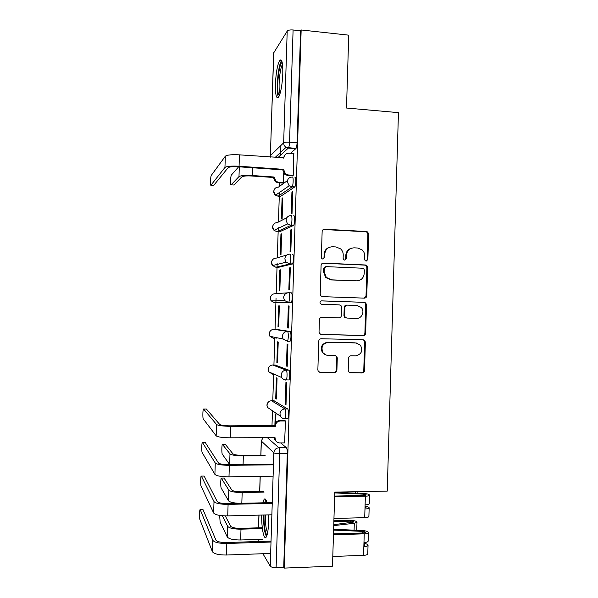 <?xml version="1.0" encoding="UTF-8"?>
<svg xmlns="http://www.w3.org/2000/svg" width="598" height="598" viewBox="0 0 598 598"><rect width="100%" height="100%" fill="white"/><g stroke="black" fill="none" stroke-linecap="round" stroke-linejoin="round"><path stroke-width="0.9" d="M366.2 261.117L367.86 259.51L368.63 234.035L367.665 231.987L366.402 231.516L324.572 229.236C323.144 229.311 322.329 230.073 322.143 231.538L321.343 257.349L321.829 258.613L322.942 259.121L324.639 257.499L324.744 254.165C325.349 249.478 327.928 247.011 332.495 246.765L336.001 246.944L340.673 248.918C342.4 250.577 343.252 252.618 343.23 255.04L343.125 258.358L343.663 259.674L344.702 260.123L346.384 258.508L346.481 255.189C347.079 250.532 349.628 248.08 354.136 247.841L357.604 248.013L361.984 249.77C363.838 251.429 364.758 253.522 364.743 256.056L364.645 259.36L365.221 260.713L366.2 261.117M366.155 261.109L367.112 259.644L367.875 234.244L366.918 232.203L365.662 231.732L323.369 229.512M323.04 259.128L324.011 257.641L324.116 254.314L324.744 254.165M344.725 260.123L345.696 258.65L345.794 255.339L346.481 255.189M287.122 418.727L287.758 418.735C288.841 417.554 288.737 409.324 287.645 408.927L273.914 400.712M288.124 379.924L288.946 379.932C290.06 378.698 289.985 370.334 288.864 370.177L275.125 365.027M287.19 341.346L290.12 341.204C291.271 339.911 291.233 331.389 290.082 331.486L276.336 329.386M282.802 73.711C282.906 62.558 281.845 58.17 279.595 60.548C277.367 65.018 275.984 72.807 275.446 83.922C275.304 94.955 276.366 99.35 278.638 97.108C280.843 92.832 282.226 85.028 282.802 73.711M261.715 515.05C261.423 527.877 263.935 540.682 266.222 537.064C267.478 535.023 268.248 530.374 268.532 523.123L268.472 514.878M266.97 502.731C266.035 499.24 265.071 498.156 264.054 499.48L262.858 502.821M348.208 370.364L348.671 371.881L350.458 372.816L362.141 372.98C363.539 372.86 364.332 372.068 364.518 370.611L365.371 342.206L364.795 340.546L363.143 339.746L321.186 338.745C319.751 338.864 318.943 339.657 318.749 341.129L317.859 369.908L318.248 371.313L320.147 372.382L334.491 372.584C335.912 372.457 336.719 371.664 336.906 370.192L337.279 357.94L336.816 356.415L335.015 355.466L327.921 355.332C325.865 355.242 324.221 354.352 322.987 352.663C320.737 347.019 322.516 343.573 328.317 342.325L355.945 342.953L360.445 345.166C363.15 350.839 361.513 354.405 355.548 355.862L350.974 355.773C349.561 355.892 348.769 356.685 348.582 358.15L348.208 370.364M301.16 29.967L348.731 35.162L346.504 108.029L398.447 112.633L387.227 491.115L334.76 492.109L332.495 566.179L284.237 568.1L301.16 29.967L300.6 30.797L293.095 29.982L289.552 142.189C289.417 144.97 289.058 146.891 288.475 147.953L277.846 157.67M364.399 298.133C365.797 298.036 366.581 297.266 366.768 295.808L367.621 267.485L366.806 265.564L365.393 264.981L323.525 263.105C322.098 263.187 321.283 263.965 321.096 265.43L320.207 294.126L320.775 295.793L322.486 296.645L364.399 298.133M366.499 304.823L365.64 333.183C365.46 334.641 364.668 335.418 363.27 335.53L321.32 334.484L319.504 333.52L319.033 331.987L319.414 319.691C319.609 318.218 320.416 317.426 321.851 317.321L338.976 317.83C340.397 317.725 341.196 316.947 341.383 315.482L341.63 307.372L341.024 305.675L339.372 304.875L321.545 304.285L320.326 303.664C319.624 302.154 320.065 301.228 321.649 300.876L364.272 302.341L365.812 303.036L366.499 304.823L365.752 304.823L364.9 333.101L365.64 333.183M280.709 442.924L286.42 447.73L278.877 447.775C279.468 448.605 279.752 450.571 279.714 453.673L276.112 567.599C273.069 567.614 271.111 567.143 270.244 566.186L262.903 553.718M280.888 145.478L280.582 155.181M279.7 182.839L279.595 186.284M279.401 192.421L279.303 195.441M279.273 196.286L278.459 222.022M278.279 227.696L278.167 231.187M278.145 231.77L277.323 257.798M277.158 263.015L277.031 266.985M277.024 267.299L276.186 293.625M276.037 298.372L275.895 302.82M275.895 302.872L275.05 329.356M274.796 337.309L273.921 365.004M273.637 373.982L272.785 400.705M272.464 410.781L271.985 425.821M284.237 568.1L283.729 567.293L276.112 567.599M300.6 30.797L297.079 142.773C296.944 145.546 296.571 147.467 295.965 148.521L290.471 153.342M273.757 52.654L270.386 155.742L273.667 52.938L287.204 31.111C288.124 30.139 290.09 29.765 293.095 29.982M292.437 175.79L293.222 175.378L293.73 153.581M291.929 191.988L291.241 213.867L292.026 213.456L292.714 191.48L291.929 191.988L292.699 192.033M282.077 198.319L281.419 218.973L282.121 218.614L282.772 197.871L282.077 198.319L282.757 198.364M290.733 229.924L290.045 251.833L290.822 251.594L291.518 229.587L290.733 229.924L291.503 229.968M280.94 234.132L280.283 254.815L280.978 254.599L281.636 233.833L280.94 234.132L281.628 234.169M289.537 267.911L288.841 289.851L289.619 289.783L290.314 267.747L289.537 267.911L290.307 267.949M279.804 269.99L279.146 290.695L279.834 290.635L280.492 269.84L279.804 269.99L280.492 270.019M288.333 305.952L287.645 327.921L288.415 328.025L289.111 305.959L288.333 305.952L289.111 305.982M278.668 305.892L278.01 326.628L278.69 326.717L279.356 305.892L278.668 305.892L279.356 305.914M278.01 326.628L278.698 326.643M287.645 327.921L288.415 327.943M286.442 366.043L287.204 366.32L287.9 344.224L287.137 344.044L286.442 366.043L287.212 366.058M276.867 362.605L277.547 362.844L278.212 341.996L277.524 341.839L276.867 362.605L277.554 362.612M285.239 404.218L286.001 404.667L286.696 382.541L285.934 382.189L285.239 404.218L286.016 404.226M275.723 398.627L276.403 399.023L277.061 378.145L276.388 377.839L275.723 398.627L276.418 398.627M284.588 442.901L285.485 420.91L284.723 420.544M275.648 422.756L275.917 414.339L275.244 413.876L274.908 424.468M288.685 292.751L291.301 292.848C292.482 292.497 292.489 301.183 291.301 302.536L274.759 302.835L271.238 300.899L270.423 298.11C270.782 295.352 272.322 293.887 275.05 293.708L287.631 292.826M292.512 254.262C293.73 253.642 293.693 262.515 292.467 263.935L278.347 267.358L275.79 267.246M293.723 215.729C294.978 214.832 294.896 223.921 293.64 225.401L279.475 231.845L276.837 231.695M294.934 177.255C296.227 176.066 296.1 185.387 294.807 186.927L280.604 196.376L277.891 196.196M283.258 182.667L283.564 172.972M275.581 337.466L276.097 338.52M283.729 567.293L287.302 453.605C287.332 450.511 287.04 448.552 286.42 447.73M351.774 248.125C348.156 249.067 346.167 251.474 345.794 255.339M329.932 247.101C326.403 248.125 324.467 250.532 324.116 254.314M364.107 298.125L366.021 295.838L366.873 267.598L366.058 265.684L364.653 265.101L322.666 263.232M364.324 269.982L363.771 268.651L362.762 268.233L326.007 266.618L324.31 268.248L324.198 271.769L326.261 277.382L331.479 279.842L356.61 280.858C361.102 280.574 363.636 278.107 364.219 273.465L364.324 269.982M325.342 266.73L323.682 268.353L324.31 268.248M357.238 280.858L330.829 279.916L325.626 277.465L323.578 271.866L323.682 268.353M320.745 334.394L362.53 335.441C363.928 335.329 364.72 334.551 364.9 333.101M321.328 300.899L364.272 302.341M356.572 318.353C361.91 318.764 365.086 311.199 361.185 307.402L356.961 305.466L347.289 305.144C345.876 305.242 345.076 306.019 344.889 307.484L344.642 315.58L345.225 317.254L346.892 318.069L356.572 318.353M347.146 305.137L346.593 305.137C345.188 305.242 344.388 306.019 344.201 307.469L344.889 307.484M346.892 318.069L344.538 317.217L343.955 315.55L344.201 307.469M365.752 304.823L365.072 303.036L363.532 302.349M356.378 342.975L355.945 342.953M326.314 355.085L322.359 352.514C320.117 346.892 321.888 343.454 327.682 342.213L355.227 342.841M319.168 372.143L333.834 372.382C335.254 372.255 336.054 371.463 336.24 369.998L336.614 357.776L336.151 356.259L335.142 355.474M349.531 372.599L361.401 372.778C362.799 372.651 363.591 371.866 363.778 370.409L364.631 342.093L364.055 340.434L363.016 339.739M238.662 166.782L231.351 175.072C230.499 176.447 230.26 185.948 231.105 184.827L233.676 184.999M282.742 183.04L277.868 182.719L275.386 181.777L273.495 177.823L274.086 177.008L252.393 175.535C245.217 175.169 240.755 175.52 238.991 176.589L231.105 184.827M274.086 177.008L275.97 181.329L278.466 182.27L283.258 182.592M233.885 185.014L241.951 176.791C243.274 175.999 246.585 175.745 251.893 176.006L273.51 177.479M293.91 153.596L288.841 153.215C285.926 153.297 284.282 154.807 283.893 157.745L239.447 154.852C231.785 154.448 227.076 154.904 225.319 156.22L211.206 175.498C210.503 176.851 210.249 186.284 210.945 185.178L213.546 185.35M292.639 175.805L287.489 175.446L284.865 174.444L282.869 170.251L283.527 169.361L239.073 166.237C231.411 165.84 226.702 166.251 224.953 167.47L210.945 185.178M213.718 185.358L228.122 167.694C229.438 166.79 232.928 166.491 238.595 166.782L282.876 169.884M283.258 158.066L285.141 154.658M283.527 169.361L285.515 173.936L288.154 174.945L287.489 175.446M293.222 175.296L288.154 174.945M279.416 95.538L278.87 94.97C276.104 91.046 278.765 63.388 282.054 62.536L282.204 62.491M281.628 60.6L281.449 60.847C277.891 65.578 275.745 92.989 278.548 97.242M282.525 64.472L282.495 64.517C279.67 68.217 277.891 89.797 280.051 93.677M267.127 534.911C266.334 534.649 265.639 532.99 265.034 529.918C264.264 525.649 263.927 520.671 264.01 514.99M265.385 514.953C265.288 520.305 265.609 524.992 266.342 529.013L267.583 532.968M265.833 499.689L264.742 502.783M263.576 514.998C263.509 521.344 263.897 526.89 264.757 531.644L266.402 536.78M265.617 502.761L266.618 501.498M265.213 455.736L243.356 455.93C236.135 455.855 231.68 455.168 229.983 453.875L222.381 444.321C221.694 445.301 221.641 453.523 222.321 454.233L229.752 464.676M225.214 444.239L232.966 453.852C234.244 454.809 237.548 455.317 242.885 455.37L264.66 455.183M264.054 492.117L242.175 492.528C234.947 492.49 230.492 491.668 228.81 490.068L221.26 478.123C220.595 479.05 220.557 487.183 221.215 488.088L228.466 500.743C229.737 502.2 233.452 503.06 239.619 503.322M224.063 478.064L231.8 490.009C233.063 491.197 236.367 491.803 241.712 491.833L263.509 491.429M219.66 515.401L220.109 521.987L227.285 536.997C228.959 539 233.414 539.994 240.643 539.987L262.552 539.291M333.856 521.591L350.488 521.135C352.543 521.164 353.717 521.456 354.009 522.009L333.766 524.67M262.38 528.557L240.994 529.17C233.758 529.17 229.311 528.213 227.636 526.3L222.314 515.73M333.736 525.605L354.3 523.28L356.984 522.174C356.371 521.022 353.926 520.417 349.643 520.357L333.886 520.783M225.289 515.895L230.619 526.218C231.882 527.63 235.186 528.34 240.531 528.34L262.283 527.72M203.567 408.995L203.365 409.099C202.782 410.108 202.677 418.391 203.238 418.884L216.162 435.837L216.536 424.483L203.567 408.995L206.355 409.01L219.728 424.483C220.998 425.305 224.482 425.761 230.178 425.843L274.781 425.455C275.17 422.472 276.822 420.835 279.744 420.544L284.962 420.544M274.766 425.821L275.386 426.292L230.626 426.322C222.919 426.21 218.218 425.597 216.536 424.483M285.485 420.999L280.38 420.992C277.45 421.284 275.79 422.928 275.401 425.925L275.386 426.292M276.366 441.548L274.811 439.627L274.392 437.646M284.798 442.901L279.685 442.931C277.719 442.856 276.298 441.929 275.424 440.158L275.028 437.646L230.252 437.811C222.538 437.714 217.844 437.056 216.162 435.837M202.46 442.535L202.244 442.595C201.676 443.559 201.586 451.737 202.131 452.424L214.906 474.393L215.273 463.016L202.46 442.535L205.249 442.52L218.472 462.987C219.728 464.063 223.211 464.631 228.914 464.683L273.473 464.19M273.458 464.825L229.363 465.319C221.641 465.244 216.947 464.482 215.273 463.016M273.099 476.195L228.989 476.83C221.267 476.77 216.573 475.956 214.906 474.393M201.354 476.105L201.122 476.128C200.577 477.04 200.494 485.128 201.025 486.017L213.643 512.994L214.009 501.602L201.354 476.105L204.142 476.068L217.209 501.535C218.464 502.881 221.94 503.561 227.651 503.583L272.254 502.619M334.641 496.063L364.414 495.465L366.425 494.957L363.435 494.15L334.731 492.931M334.753 492.236L363.315 493.447C367.09 493.694 369.168 494.262 369.542 495.137C369.355 495.749 367.964 496.101 365.363 496.19L334.618 496.818M369.542 495.137L369.28 503.755C369.093 504.406 367.703 504.772 365.101 504.876L365.363 496.19M365.034 507.059L366.043 507.65L365.004 508.121M365.057 506.222C367.658 506.611 369.026 507.149 369.16 507.829C368.973 508.494 367.583 508.876 364.974 508.973L365.101 504.876M369.16 507.829L368.899 516.463C368.712 517.15 367.322 517.547 364.713 517.659L333.953 518.473M272.232 503.404L228.092 504.368C220.37 504.338 215.676 503.419 214.009 501.602M271.873 514.796L227.718 515.895C219.989 515.88 215.295 514.915 213.643 512.994M200.24 509.72L200.001 509.69C199.47 510.557 199.396 518.563 199.919 519.64L212.372 551.648L212.746 540.248L200.24 509.72L203.036 509.66L215.945 540.144C217.194 541.751 220.669 542.543 226.388 542.535L271.036 541.1M200.225 509.683L203.036 509.66M333.482 533.879L363.285 532.96L365.303 532.34C365.124 531.831 364.13 531.51 362.313 531.375L333.594 530.097M333.624 529.26L362.201 530.531C365.976 530.807 368.054 531.473 368.42 532.526C368.233 533.274 366.836 533.708 364.234 533.835L333.452 534.784M368.42 532.526L368.159 541.168C367.972 541.938 366.574 542.393 363.973 542.528L364.234 533.835M363.913 544.352L364.922 545.047L363.876 545.615M363.943 543.35C366.544 543.799 367.912 544.427 368.039 545.241C367.852 546.034 366.454 546.497 363.846 546.632L363.973 542.528M368.039 545.241L367.777 553.883C367.591 554.697 366.193 555.183 363.584 555.333L332.794 556.469M271.006 542.042L226.821 543.477C219.092 543.492 214.398 542.416 212.746 540.248M270.647 553.449L226.448 555.019C218.711 555.041 214.024 553.92 212.372 551.648M367.112 259.644L367.86 259.51M324.011 257.641L324.639 257.499M345.696 258.65L346.384 258.508M271.44 400.697L284.977 408.912C286.053 409.309 286.143 417.554 285.082 418.727L284.446 418.72M274.123 400.712L271.649 400.697C268.921 400.952 267.373 402.476 267.007 405.25L267.448 407.373L271.096 409.847M272.658 364.989L286.195 370.14C287.302 370.297 287.369 378.669 286.27 379.902L285.881 380.081C284.057 379.992 282.682 379.147 281.755 377.555L281.18 375.043C281.568 372.031 283.243 370.394 286.195 370.14L288.864 370.177M275.252 365.027L272.785 364.989C270.057 365.221 268.509 366.724 268.143 369.497L268.681 371.807L272.494 374.139L272.068 373.294M273.877 329.319L287.414 331.419C288.55 331.322 288.587 339.843 287.451 341.144L283.116 339.014L282.406 336.263C282.794 333.258 284.469 331.643 287.414 331.419L290.082 331.486M276.381 329.386L273.921 329.326C271.193 329.528 269.646 331.015 269.287 333.781L269.945 336.315L273.63 338.461M267.388 437.676L278.877 447.775C275.91 448.096 274.228 449.771 273.839 452.806L261.356 441.077L260.9 455.213M260.227 476.382L259.749 491.496M258.994 515.117L258.583 527.825M258.216 539.433L258.149 541.511M270.244 566.186L273.839 452.806C274.714 453.351 276.672 453.635 279.714 453.673L287.302 453.605M295.838 148.67L288.348 148.102L286.053 147.325L295.965 148.521M270.692 157.147L270.468 155.57L283.661 142.795L287.204 31.111M287.645 408.927L284.977 408.912C282.017 409.204 280.342 410.856 279.954 413.876L280.432 416.178C281.471 417.905 283.026 418.757 285.082 418.727L287.758 418.735M290.987 302.752L274.759 302.835M292.198 264.152L289.537 264.032L275.887 267.246L272.591 265.579L271.552 262.492C271.918 259.734 273.458 258.284 276.179 258.134L286.905 255.002M293.416 225.603L290.755 225.461L277.016 231.71L274.019 230.335L272.688 226.919C273.047 224.168 274.587 222.733 277.308 222.606L286.846 217.732M294.627 187.114L291.974 186.942L278.145 196.219L275.543 195.18L273.817 191.382C274.176 188.639 275.715 187.219 278.436 187.122L287.451 180.581M292.28 177.068C293.551 175.887 293.424 185.208 292.145 186.755L289.155 185.806L287.287 181.68C287.675 178.705 289.342 177.165 292.28 177.068M291.069 215.579C292.302 214.682 292.22 223.772 290.979 225.252L287.511 223.966L286.068 220.243C286.457 217.261 288.124 215.706 291.069 215.579M289.851 254.135C291.054 253.515 291.017 262.395 289.806 263.815L285.971 262.216L284.85 258.867C285.239 255.877 286.905 254.3 289.851 254.135M288.632 292.751C289.806 292.4 289.798 301.086 288.632 302.446L284.513 300.562L283.624 297.535C284.02 294.537 285.687 292.945 288.632 292.751M284.663 418.869C282.742 418.787 281.329 417.89 280.432 416.178L267.448 407.373C266.476 405.16 266.932 403.261 268.808 401.684M297.079 142.773L289.552 142.189C286.532 142.018 284.573 142.219 283.661 142.795C283.669 144.716 284.469 146.226 286.053 147.325L275.125 157.468M262.843 437.691L261.356 441.077L262.918 437.691M323.944 229.468L324.572 229.236M365.662 231.732L366.402 231.516M367.875 234.244L368.63 234.035M322.905 263.232L323.525 263.105M364.653 265.101L365.393 264.981M366.873 267.598L367.621 267.485M366.021 295.838L366.768 295.808M323.578 271.866L324.198 271.769M330.829 279.916L331.479 279.842M355.892 280.925L356.61 280.858M362.53 335.441L363.27 335.53M320.782 334.409L321.32 334.484M343.955 315.55L344.642 315.58M327.682 342.213L328.317 342.325M336.614 357.776L337.279 357.94M336.24 369.998L336.906 370.192M333.834 372.382L334.491 372.584M319.534 372.173L320.147 372.382M364.631 342.093L365.371 342.206M363.778 370.409L364.518 370.611M361.401 372.778L362.141 372.98M349.755 372.614L350.458 372.816M252.64 167.761L252.393 175.535M277.868 182.719L278.466 182.27M273.495 177.823L274.078 177.352M239.305 166.827L238.991 176.589M283.893 157.745L283.512 158.089M239.073 166.237L239.447 154.852M283.512 169.727L282.869 170.251M224.953 167.47L225.319 156.22M225.446 444.239L222.65 444.254M243.356 455.93L243.08 464.526M229.983 453.875L229.639 464.541M224.34 478.056L221.544 478.101M242.175 492.528L241.824 503.277M355.257 491.72L355.212 493.103M228.81 490.068L228.466 500.743M350.488 521.135L350.435 522.794M240.994 529.17L240.643 539.987M354.3 523.28L354.091 530.172M227.636 526.3L227.285 536.997M275.401 425.925L274.781 425.455M230.252 437.811L230.626 426.322M280.38 420.992L279.744 420.544M275.013 438.02L274.579 437.646M228.989 476.83L229.363 465.319M363.397 495.488L363.435 494.15M364.713 517.659L364.974 508.973M227.718 515.895L228.092 504.368M362.268 532.99L362.313 531.375M363.584 555.333L363.846 546.632M226.448 555.019L226.821 543.477M281.531 60.734L279.595 60.548M294.807 186.927L289.155 185.806L275.543 195.18C273.802 193.722 273.331 191.943 274.131 189.858M293.64 225.401L290.979 225.252L287.511 223.966L274.019 230.335C272.546 228.817 272.232 227.105 273.084 225.192M292.467 263.935L289.806 263.815L285.971 262.216L272.591 265.579C271.313 264.002 271.133 262.328 272.06 260.541M291.301 302.536L288.632 302.446L284.513 300.562L271.238 300.899C270.102 299.254 270.049 297.58 271.081 295.868M290.12 341.204L287.451 341.144L283.116 339.014L269.945 336.315C268.891 334.559 268.973 332.847 270.176 331.18M288.946 379.932L286.27 379.902C284.312 379.924 282.809 379.139 281.755 377.555L268.681 371.807C267.687 369.87 267.919 368.084 269.399 366.447M261.281 440.928L260.825 455.213M260.152 476.382L259.667 491.496M258.912 515.117L258.508 527.832M258.142 539.433L258.074 541.511M270.386 155.742L270.573 157.139M366.918 232.203L367.665 231.987M366.058 265.684L366.806 265.564M325.626 277.465L326.261 277.382M344.538 317.217L345.225 317.254M365.072 303.036L365.812 303.036M322.359 352.514L322.987 352.663M336.151 356.259L336.816 356.415M364.055 340.434L364.795 340.546M275.386 181.777L275.97 181.329M285.515 173.936L284.865 174.444M357.903 491.668L357.851 493.215M356.984 522.174L356.737 530.291M275.424 440.158L274.811 439.627"/></g></svg>
